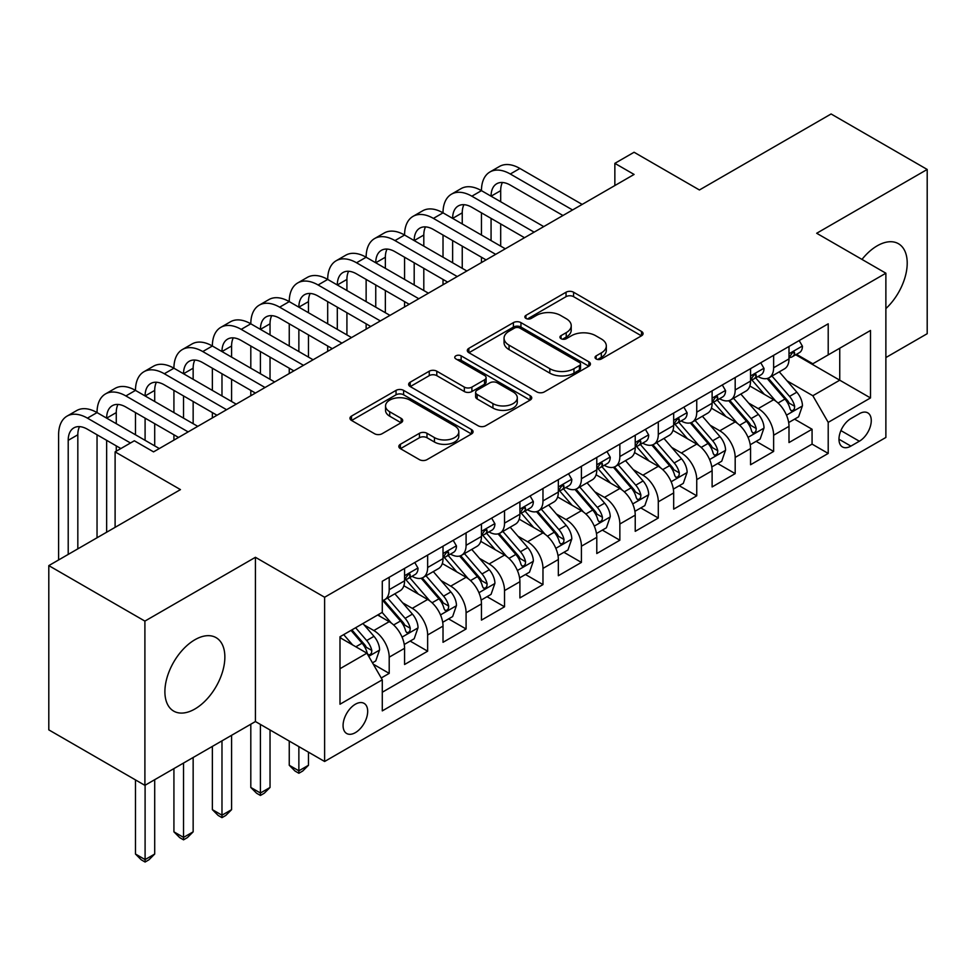 <?xml version="1.0" encoding="UTF-8"?>
<svg xmlns="http://www.w3.org/2000/svg" width="976" height="976" viewBox="0 0 976 976"><rect width="100%" height="100%" fill="white"/><g stroke="black" fill="none" stroke-linecap="round" stroke-linejoin="round"><path stroke-width="1.46" d="M596.129 358.948A3.733 2.159 0 0 0 601.411 358.948L641.5 335.805A5.331 3.087 0 0 0 643.062 333.621A5.331 3.087 0 0 0 641.5 331.437L573.583 292.227A5.331 3.087 0 0 0 566.043 292.227L525.942 315.37A3.733 2.159 0 0 0 524.856 316.895A3.733 2.159 0 0 0 525.942 318.42A3.733 2.159 0 0 0 531.225 318.42L536.422 315.431A17.08 9.858 0 0 1 560.566 315.431L566.226 318.701A17.08 9.858 0 0 1 571.228 325.667A17.08 9.858 0 0 1 566.226 332.645L561.041 335.634A3.733 2.159 0 0 0 559.943 337.159A3.733 2.159 0 0 0 561.041 338.684A3.733 2.159 0 0 0 566.324 338.684L571.509 335.695A17.08 9.858 0 0 1 595.653 335.695L601.314 338.953A17.08 9.858 0 0 1 606.316 345.931A17.08 9.858 0 0 1 601.314 352.897L596.129 355.898A3.733 2.159 0 0 0 595.031 357.423A3.733 2.159 0 0 0 596.129 358.948L596.129 355.898M194.883 709.003A42.407 24.485 120 0 0 222.577 671.634A42.407 24.485 120 0 0 216.086 637.645A42.407 24.485 120 0 0 194.883 639.756A42.407 24.485 120 0 0 167.177 677.124A42.407 24.485 120 0 0 173.679 711.101A42.407 24.485 120 0 0 194.883 709.003M885.879 308.587A42.407 24.485 120 0 0 898.432 243.707A42.407 24.485 120 0 0 877.229 245.806A42.407 24.485 120 0 0 861.979 259.421M355.374 732.634A17.397 10.041 120 0 0 366.744 717.311A17.397 10.041 120 0 0 364.072 703.367A17.397 10.041 120 0 0 355.374 704.221A17.397 10.041 120 0 0 344.016 719.556A17.397 10.041 120 0 0 346.675 733.501A17.397 10.041 120 0 0 355.374 732.634M400.392 444.287A5.331 3.087 0 0 0 398.83 446.471A5.331 3.087 0 0 0 400.392 448.643L419.448 459.647A5.331 3.087 0 0 0 426.988 459.647L471.518 433.942A5.331 3.087 0 0 0 473.079 431.758A5.331 3.087 0 0 0 471.518 429.586L403.6 390.376A5.331 3.087 0 0 0 396.049 390.376L351.519 416.081A5.331 3.087 0 0 0 349.957 418.253A5.331 3.087 0 0 0 351.519 420.436L374.54 433.722A5.331 3.087 0 0 0 382.092 433.722L401.148 422.718A5.331 3.087 0 0 0 402.71 420.546A5.331 3.087 0 0 0 401.148 418.362L389.729 411.774A14.274 8.247 0 0 1 385.544 405.943A14.274 8.247 0 0 1 394.365 398.33A14.274 8.247 0 0 1 409.92 400.123L454.633 425.939A14.274 8.247 0 0 1 458.805 431.758A14.274 8.247 0 0 1 449.997 439.383A14.274 8.247 0 0 1 434.442 437.59L426.988 433.283A5.331 3.087 0 0 0 419.448 433.283L400.392 444.287L400.392 448.643M885.879 357.558L927.2 333.694L927.2 169.458L831.101 113.972L699.426 189.978L634.083 152.256L614.856 163.346L634.083 174.448L153.549 451.876L134.334 440.774L115.107 451.876L115.107 527.333M144.899 621.102L144.899 785.351L255.431 721.545L255.431 557.296L144.899 621.102L48.8 565.616L180.462 489.61L115.107 451.876M255.431 557.296L324.618 597.251L885.879 273.207L885.879 437.455L324.618 761.487L324.618 597.251M927.2 169.458L816.68 233.264L885.879 273.207M536.8 391.901A5.331 3.087 0 0 0 544.34 391.901L588.87 366.195A5.331 3.087 0 0 0 590.431 364.011A5.331 3.087 0 0 0 588.87 361.828L520.952 322.617A5.331 3.087 0 0 0 513.4 322.617L468.87 348.322A5.331 3.087 0 0 0 467.309 350.506A5.331 3.087 0 0 0 468.87 352.678L536.8 391.901M457.354 359.754A3.733 2.159 0 0 1 461.136 360.278L461.136 355.837L530.188 395.707A5.331 3.087 0 0 1 531.749 397.891A5.331 3.087 0 0 1 530.188 400.062L485.67 425.768A5.331 3.087 0 0 1 478.118 425.768L410.201 386.557L410.201 382.202A5.331 3.087 0 0 0 408.639 384.385A5.331 3.087 0 0 0 410.201 386.557M410.201 382.202L429.257 371.197A5.331 3.087 0 0 1 436.797 371.197L464.344 387.106A5.331 3.087 0 0 0 471.896 387.106L484.535 379.81A5.331 3.087 0 0 0 486.097 377.627A5.331 3.087 0 0 0 484.535 375.443L455.853 358.887A3.733 2.159 0 0 1 454.767 357.362A3.733 2.159 0 0 1 457.073 355.374A3.733 2.159 0 0 1 461.136 355.837M144.899 785.351L48.8 729.865L48.8 565.616M381.226 677.978L389.204 673.379L373.247 664.168M364.17 624.969L373.832 630.545A21.74 12.554 60 0 1 389.204 657.177L404.576 648.296L404.576 664.497L427.647 651.187L410.152 641.086M402.612 602.778L412.275 608.341A21.74 12.554 60 0 1 427.647 634.986L443.019 626.104L443.019 642.306L466.089 628.983L448.594 618.894M441.054 580.586L450.717 586.149A21.74 12.554 60 0 1 466.089 612.782L481.461 603.912L481.461 620.114L504.531 606.791L487.036 596.69M479.497 558.382L489.159 563.957A21.74 12.554 60 0 1 504.531 590.59L519.903 581.708L519.903 597.922L542.973 584.6L525.478 574.498M517.939 536.19L527.601 541.765A21.74 12.554 60 0 1 542.973 568.398L558.345 559.516L558.345 575.718L581.415 562.408L563.921 552.306M556.381 513.998L566.031 519.574A21.74 12.554 60 0 1 581.415 546.206L596.787 537.325L596.787 553.526L619.858 540.216L602.363 530.114M594.823 491.806L604.473 497.37A21.74 12.554 60 0 1 619.858 524.014L635.23 515.133L635.23 531.334L658.3 518.012L640.805 507.923M633.265 469.615L642.916 475.178A21.74 12.554 60 0 1 658.3 501.81L673.672 492.941L673.672 509.143L696.742 495.82L679.247 485.719M671.708 447.411L681.358 452.986A21.74 12.554 60 0 1 696.742 479.619L712.114 470.737L712.114 486.939L735.184 473.628L717.689 463.527M710.15 425.219L719.8 430.794A21.74 12.554 60 0 1 735.184 457.427L750.556 448.545L750.556 464.747L773.626 451.437L773.626 435.235A21.74 12.554 -120 0 0 758.242 408.602L748.592 403.027M756.132 441.335L773.626 451.437M404.576 648.296A21.74 12.554 -120 0 0 389.204 621.663L377.675 615.002M443.019 626.104A21.74 12.554 -120 0 0 427.647 599.471L403.869 585.746M481.461 603.912A21.74 12.554 -120 0 0 466.089 577.28L442.311 563.555M519.903 581.708A21.74 12.554 -120 0 0 504.531 555.076L480.753 541.351M558.345 559.516A21.74 12.554 -120 0 0 542.973 532.884L519.195 519.159M596.787 537.325A21.74 12.554 -120 0 0 581.415 510.692L557.638 496.967M635.23 515.133A21.74 12.554 -120 0 0 619.858 488.5L596.08 474.775M673.672 492.941A21.74 12.554 -120 0 0 658.3 466.308L634.522 452.583M712.114 470.737A21.74 12.554 -120 0 0 696.742 444.104L672.964 430.379M750.556 448.545A21.74 12.554 -120 0 0 735.184 421.913L711.406 408.188M859.356 413.702L850.889 418.582A16.848 9.736 120 0 0 839.885 433.442A16.848 9.736 120 0 0 842.471 446.947A16.848 9.736 120 0 0 850.889 446.105L859.356 441.225A16.848 9.736 120 0 0 870.36 426.378A16.848 9.736 120 0 0 867.774 412.872A16.848 9.736 120 0 0 859.356 413.702M340.002 668.719L366.903 653.176L382.287 679.808L382.287 710.882L828.209 453.425L828.209 422.364L812.837 395.731L787.034 380.835M382.287 679.808L340.002 704.221L340.002 636.755L382.287 612.342L382.287 581.269L828.209 323.812L828.209 354.886L870.494 330.474L870.494 397.94L828.209 422.364M412.067 576.267L412.275 576.389A21.74 12.554 60 0 0 423.145 577.463L438.517 568.581A21.74 12.554 -120 0 0 443.019 558.626L443.019 546.206M450.509 554.075L450.717 554.197A21.74 12.554 60 0 0 461.587 555.271L476.959 546.389A21.74 12.554 -120 0 0 481.461 536.434L481.461 524.002M488.952 531.883L489.159 531.993A21.74 12.554 60 0 0 500.029 533.079L515.401 524.197A21.74 12.554 -120 0 0 519.903 514.242L519.903 501.81M527.394 509.692L527.601 509.801A21.74 12.554 60 0 0 538.471 510.875L553.843 502.006A21.74 12.554 -120 0 0 558.345 492.05L558.345 479.619M565.836 487.488L566.031 487.61A21.74 12.554 60 0 0 576.914 488.683L592.286 479.814A21.74 12.554 -120 0 0 596.787 469.859L596.787 457.427M604.278 465.296L604.473 465.418A21.74 12.554 60 0 0 615.356 466.491L630.728 457.61A21.74 12.554 -120 0 0 635.23 447.655L635.23 435.235M642.72 443.104L642.916 443.226A21.74 12.554 60 0 0 653.798 444.3L669.17 435.418A21.74 12.554 -120 0 0 673.672 425.463L673.672 413.031M681.163 420.912L681.358 421.022A21.74 12.554 60 0 0 692.24 422.108L707.612 413.226A21.74 12.554 -120 0 0 712.114 403.271L712.114 390.839M719.605 398.72L719.8 398.83A21.74 12.554 60 0 0 730.682 399.904L746.054 391.034A21.74 12.554 -120 0 0 750.556 381.079L750.556 368.647M382.287 692.24L812.069 444.104L812.069 429.245L788.998 442.555L788.998 426.353A21.74 12.554 -120 0 0 773.626 399.721L749.849 385.996M758.047 376.516L758.242 376.638A21.74 12.554 -120 0 0 769.125 377.712A21.74 12.554 -120 0 0 773.626 367.757L773.626 355.325M769.125 377.712L784.497 368.843A21.74 12.554 -120 0 0 788.998 358.887L788.998 346.456M389.204 577.28L389.204 589.699A21.74 12.554 60 0 1 384.703 599.654A21.74 12.554 60 0 1 382.287 600.533M384.703 599.654L400.075 590.785A21.74 12.554 -120 0 0 404.576 580.83L404.576 568.398M427.647 555.076L427.647 567.507A21.74 12.554 60 0 1 423.145 577.463M466.089 532.884L466.089 545.316A21.74 12.554 60 0 1 461.587 555.271M504.531 510.692L504.531 523.124A21.74 12.554 60 0 1 500.029 533.079M542.973 488.5L542.973 500.92A21.74 12.554 60 0 1 538.471 510.875M581.415 466.296L581.415 478.728A21.74 12.554 60 0 1 576.914 488.683M619.858 444.104L619.858 456.536A21.74 12.554 60 0 1 615.356 466.491M658.3 421.913L658.3 434.344A21.74 12.554 60 0 1 653.798 444.3M696.742 399.721L696.742 412.153A21.74 12.554 60 0 1 692.24 422.108M735.184 377.529L735.184 389.949A21.74 12.554 60 0 1 730.682 399.904M735.184 457.427L735.184 473.628M696.742 479.619L696.742 495.82M658.3 501.81L658.3 518.012M619.858 524.014L619.858 540.216M581.415 546.206L581.415 562.408M542.973 568.398L542.973 584.6M504.531 590.59L504.531 606.791M466.089 612.782L466.089 628.983M427.647 634.986L427.647 651.187M389.204 657.177L389.204 673.379M366.903 653.176L340.002 637.645M812.837 395.731L839.75 380.189L839.75 348.225L870.494 330.474M795.721 354.776L870.494 397.94M796.489 354.325L812.837 363.767L828.209 354.886M255.431 721.545L324.618 761.487M614.856 163.346L614.856 185.55M794.574 419.143L812.069 429.245M812.069 444.104L828.209 453.425M597.617 359.473L601.314 357.338A17.08 9.858 0 0 0 606.316 350.372L606.316 345.931M571.228 325.667L571.228 330.108A17.08 9.858 0 0 1 566.226 337.074L562.53 339.209M641.439 335.842L573.583 296.667A5.331 3.087 0 0 0 566.043 296.667L527.443 318.957M588.796 366.232L520.952 327.058A5.331 3.087 0 0 0 513.4 327.058L468.944 352.726M579.439 365.536A3.733 2.159 0 0 0 580.525 364.011A3.733 2.159 0 0 0 579.439 362.486L519.818 328.07A3.733 2.159 0 0 0 514.535 328.07L509.057 331.23A17.08 9.858 0 0 0 504.055 338.196A17.08 9.858 0 0 0 509.057 345.162L549.817 368.696A17.08 9.858 0 0 0 573.961 368.696L579.439 365.536L579.439 369.977A3.733 2.159 0 0 0 580.525 368.452L580.525 364.011M504.055 338.196L504.055 342.637A17.08 9.858 0 0 0 509.057 349.603L509.057 345.162M579.439 369.977L573.961 373.137A17.08 9.858 0 0 1 549.817 373.137L509.057 349.603M410.274 386.594L429.257 375.638L429.257 371.197M486.097 377.627L486.097 382.067A5.331 3.087 0 0 1 484.535 384.239L471.896 391.547A5.331 3.087 0 0 1 464.344 391.547L436.797 375.638A5.331 3.087 0 0 0 429.257 375.638M461.136 360.278L530.114 400.111M492.929 403.6A14.274 8.247 0 0 0 508.484 405.394A14.274 8.247 0 0 0 517.292 397.781A14.274 8.247 0 0 0 513.12 391.949L497.357 382.86A5.331 3.087 0 0 0 489.818 382.86L477.179 390.156A5.331 3.087 0 0 0 475.617 392.328A5.331 3.087 0 0 0 477.179 394.511L492.929 403.6L492.929 408.041A14.274 8.247 0 0 0 508.484 409.835A14.274 8.247 0 0 0 517.292 402.222L517.292 397.781M475.617 392.328L475.617 396.768A5.331 3.087 0 0 0 477.179 398.952L477.179 394.511M492.929 408.041L477.179 398.952M458.805 431.758L458.805 436.199A14.274 8.247 0 0 1 449.997 443.812A14.274 8.247 0 0 1 434.442 442.03L426.988 437.724A5.331 3.087 0 0 0 419.448 437.724L400.465 448.692M385.544 405.943L385.544 410.384A14.274 8.247 0 0 0 389.729 416.215L389.729 411.774M401.075 422.767L389.729 416.215M471.445 433.978L403.6 394.804A5.331 3.087 0 0 0 396.049 394.804L351.592 420.473M788.681 422.547L798.612 416.813L802.455 405.711A14.408 8.32 -120 0 0 796.843 392.181L779.275 371.844M775.761 401.124L755.68 377.883M764.342 394.353L752.691 380.872A34.526 19.935 -120 0 0 751.618 379.664M767.16 378.493L784.924 399.062A14.408 8.32 60 0 1 790.06 408.993L791.109 410.701L793.061 410.42L794.366 408.834L794.671 406.321A14.408 8.32 -120 0 0 789.535 396.402L771.979 376.065M768.21 378.163L787.29 400.258A7.344 4.233 60 0 1 789.145 403.137L794.671 406.321M799.185 340.575L802.455 346.236A14.408 8.32 60 0 1 799.466 352.604L792.17 356.826A14.408 8.32 -120 0 0 794.671 353.507L794.379 352.226L792.573 352.58L790.06 356.167A14.408 8.32 60 0 1 788.998 358.216M58.609 559.968L58.609 434.784A40.772 23.546 60 0 1 67.051 416.118L76.653 410.579A40.772 23.546 60 0 1 97.039 412.592A40.772 23.546 60 0 1 105.493 393.926L115.095 388.375A40.772 23.546 60 0 1 135.481 390.4A40.772 23.546 60 0 1 143.936 371.734L153.537 366.183A40.772 23.546 60 0 1 173.923 368.208A40.772 23.546 60 0 1 182.378 349.542L191.979 343.991A40.772 23.546 60 0 1 212.365 346.004A40.772 23.546 60 0 1 220.82 327.338L230.421 321.799A40.772 23.546 60 0 1 250.808 323.812A40.772 23.546 60 0 1 259.262 305.146L268.864 299.595A40.772 23.546 60 0 1 289.25 301.621A40.772 23.546 60 0 1 297.704 282.955L307.306 277.404A40.772 23.546 60 0 1 327.692 279.429A40.772 23.546 60 0 1 336.147 260.763L345.748 255.212A40.772 23.546 60 0 1 366.134 257.237A40.772 23.546 60 0 1 374.589 238.571L384.19 233.02A40.772 23.546 60 0 1 404.576 235.033A40.772 23.546 60 0 1 413.031 216.367L422.632 210.828A40.772 23.546 60 0 1 443.019 212.841A40.772 23.546 60 0 1 451.473 194.175L461.075 188.624A40.772 23.546 60 0 1 481.461 190.649A40.772 23.546 60 0 1 489.915 171.983L499.517 166.432A40.772 23.546 60 0 1 519.903 168.458L582.184 204.411M489.915 171.983A40.772 23.546 60 0 1 510.302 174.009L572.57 209.962M789.486 357.497L789.535 357.497A14.408 8.32 -120 0 0 792.17 356.826M562.957 215.501L510.302 185.098A27.182 15.689 -120 0 0 496.711 183.756A27.182 15.689 -120 0 0 491.074 196.2L500.688 190.649L500.688 201.751M502.384 182.5A27.182 15.689 -120 0 0 500.688 190.649M491.074 218.392L491.074 240.584M500.688 223.943L500.688 246.135M481.461 262.556L481.461 257.237M481.461 235.033L481.461 212.841M750.239 444.739L760.17 439.005L764.013 427.903A14.408 8.32 -120 0 0 758.401 414.385L740.833 394.048M737.319 423.316L717.25 400.075M725.9 416.557L714.249 403.064A34.526 19.935 -120 0 0 713.175 401.856M728.718 400.697L746.481 421.254A14.408 8.32 60 0 1 751.618 431.185L752.667 432.893L754.619 432.612L755.924 431.038L756.229 428.525A14.408 8.32 -120 0 0 751.093 418.594L733.537 398.257M729.767 400.355L748.848 422.462A7.344 4.233 60 0 1 750.703 425.329L756.229 428.525M711.797 466.931L721.728 461.197L725.571 450.095A14.408 8.32 -120 0 0 719.959 436.577L702.391 416.24M698.877 445.52L678.808 422.279M687.458 438.749L675.807 425.255A34.526 19.935 -120 0 0 674.733 424.06M690.276 422.889L708.039 443.458A14.408 8.32 60 0 1 713.175 453.376L714.225 455.084L716.177 454.816L717.482 453.23L717.787 450.717A14.408 8.32 -120 0 0 712.651 440.786L695.095 420.461M691.325 422.547L710.406 444.653A7.344 4.233 60 0 1 712.26 447.52L717.787 450.717M673.355 489.122L683.285 483.388L687.128 472.299A14.408 8.32 -120 0 0 681.516 458.769L663.948 438.431M660.435 467.711L640.366 444.47M649.016 460.94L637.365 447.447A34.526 19.935 -120 0 0 636.291 446.252M651.834 445.08L669.597 465.65A14.408 8.32 60 0 1 674.733 475.568L675.782 477.276L677.734 477.008L679.04 475.422L679.345 472.909A14.408 8.32 -120 0 0 674.209 462.99L656.653 442.653M652.883 444.739L671.964 466.845A7.344 4.233 60 0 1 673.818 469.712L679.345 472.909M634.912 511.326L644.843 505.592L648.686 494.49A14.408 8.32 -120 0 0 643.074 480.961L625.506 460.623M621.993 489.903L601.924 466.662M610.573 483.132L598.922 469.651A34.526 19.935 -120 0 0 597.849 468.443M613.392 467.272L631.155 487.841A14.408 8.32 60 0 1 636.291 497.772L637.34 499.48L639.292 499.2L640.598 497.614L640.903 495.1A14.408 8.32 -120 0 0 635.766 485.182L618.211 464.844M614.441 466.943L633.522 489.037A7.344 4.233 60 0 1 635.376 491.904L640.903 495.1M760.743 362.767L764.013 368.428A14.408 8.32 60 0 1 761.024 374.796L753.728 379.017A14.408 8.32 -120 0 0 756.229 375.699L755.936 374.418L754.131 374.772L751.618 378.359A14.408 8.32 60 0 1 750.556 380.408M451.473 194.175A40.772 23.546 60 0 1 471.859 196.2L481.461 190.649L543.742 226.603M471.859 196.2L534.128 232.154M751.044 379.688L751.093 379.688A14.408 8.32 -120 0 0 753.728 379.017M524.515 237.705L471.859 207.29A27.182 15.689 -120 0 0 458.269 205.948A27.182 15.689 -120 0 0 452.632 218.392L462.246 212.841L462.246 223.943M463.942 204.692A27.182 15.689 -120 0 0 462.246 212.841M452.632 240.584L452.632 262.776M462.246 246.135L462.246 268.327M443.019 284.748L443.019 279.429M443.019 257.237L443.019 235.033M722.301 384.959L725.571 390.62A14.408 8.32 60 0 1 722.594 396.988L715.286 401.209A14.408 8.32 -120 0 0 717.787 397.891L717.494 396.61L715.689 396.976L713.175 400.55A14.408 8.32 60 0 1 712.114 402.6M413.031 216.367A40.772 23.546 60 0 1 433.417 218.392L443.019 212.841L505.3 248.795M433.417 218.392L495.686 254.346M712.602 401.88L712.651 401.88A14.408 8.32 -120 0 0 715.286 401.209M486.072 259.897L433.417 229.494A27.182 15.689 -120 0 0 419.826 228.14A27.182 15.689 -120 0 0 414.19 240.584L423.804 235.033L423.804 246.135M425.499 226.883A27.182 15.689 -120 0 0 423.804 235.033M414.19 262.776L414.19 284.98M423.804 268.327L423.804 290.519M404.576 306.952L404.576 301.621M404.576 279.429L404.576 257.237M683.859 407.151L687.128 412.811A14.408 8.32 60 0 1 684.152 419.192L676.844 423.401A14.408 8.32 -120 0 0 679.345 420.083L679.052 418.814L677.246 419.168L674.733 422.754A14.408 8.32 60 0 1 673.672 424.804M374.589 238.571A40.772 23.546 60 0 1 394.975 240.584L404.576 235.033L466.857 270.986M394.975 240.584L457.244 276.537M674.16 424.084L674.209 424.084A14.408 8.32 -120 0 0 676.844 423.401M447.63 282.088L394.975 251.686A27.182 15.689 -120 0 0 381.384 250.332A27.182 15.689 -120 0 0 375.748 262.776L385.361 257.237L385.361 268.327M387.057 249.087A27.182 15.689 -120 0 0 385.361 257.237M375.748 284.98L375.748 307.172M385.361 290.519L385.361 312.723M366.134 329.144L366.134 323.812M366.134 301.621L366.134 279.429M645.417 429.355L648.686 435.003A14.408 8.32 60 0 1 645.709 441.384L638.402 445.593A14.408 8.32 -120 0 0 640.903 442.274L640.61 441.006L638.804 441.359L636.291 444.946A14.408 8.32 60 0 1 635.23 446.996M336.147 260.763A40.772 23.546 60 0 1 356.533 262.776L366.134 257.237L428.415 293.19M356.533 262.776L418.802 298.729M635.718 446.276L635.766 446.276A14.408 8.32 -120 0 0 638.402 445.593M409.188 304.28L356.533 273.878A27.182 15.689 -120 0 0 342.942 272.536A27.182 15.689 -120 0 0 337.306 284.98L346.919 279.429L346.919 290.519M348.615 271.279A27.182 15.689 -120 0 0 346.919 279.429M337.306 307.172L337.306 329.363M346.919 312.723L346.919 334.914M327.692 351.336L327.692 346.004M327.692 323.812L327.692 301.621M596.47 533.518L606.401 527.784L610.244 516.682A14.408 8.32 -120 0 0 604.632 503.152L587.064 482.815M583.55 512.095L563.481 488.854M572.131 505.324L560.48 491.843A34.526 19.935 -120 0 0 559.407 490.635M574.949 489.464L592.713 510.033A14.408 8.32 60 0 1 597.849 519.964L598.898 521.672L600.85 521.391L602.155 519.805L602.46 517.292A14.408 8.32 -120 0 0 597.324 507.374L579.768 487.036M575.999 489.135L595.079 511.229A7.344 4.233 60 0 1 596.934 514.108L602.46 517.292M606.974 451.546L610.244 457.207A14.408 8.32 60 0 1 607.267 463.576L599.959 467.797A14.408 8.32 -120 0 0 602.46 464.478L602.168 463.197L600.362 463.551L597.849 467.138A14.408 8.32 60 0 1 596.787 469.188M297.704 282.955A40.772 23.546 60 0 1 318.091 284.98L327.692 279.429L389.973 315.382M318.091 284.98L380.359 320.933M597.275 468.468L597.324 468.468A14.408 8.32 -120 0 0 599.959 467.797M370.746 326.484L318.091 296.07A27.182 15.689 -120 0 0 304.5 294.728A27.182 15.689 -120 0 0 298.863 307.172L308.477 301.621L308.477 312.723M310.173 293.471A27.182 15.689 -120 0 0 308.477 301.621M298.863 329.363L298.863 351.555M308.477 334.914L308.477 357.106M289.25 373.527L289.25 368.208M289.25 346.004L289.25 323.812M558.028 555.71L567.959 549.976L571.802 538.874A14.408 8.32 -120 0 0 566.19 525.356L548.622 505.019M545.108 534.287L525.039 511.046M533.689 527.528L522.038 514.035A34.526 19.935 -120 0 0 520.964 512.827M536.507 511.668L554.27 532.225A14.408 8.32 60 0 1 559.407 542.156L560.456 543.864L562.408 543.583L563.713 542.009L564.03 539.496A14.408 8.32 -120 0 0 558.882 529.565L541.326 509.228M537.556 511.326L556.637 533.433A7.344 4.233 60 0 1 558.492 536.3L564.03 539.496M568.532 473.738L571.802 479.399A14.408 8.32 60 0 1 568.825 485.767L561.517 489.989A14.408 8.32 -120 0 0 564.03 486.67L563.725 485.389L561.92 485.755L559.407 489.33A14.408 8.32 60 0 1 558.345 491.379M259.262 305.146A40.772 23.546 60 0 1 279.648 307.172L289.25 301.621L351.531 337.574M279.648 307.172L341.917 343.125M558.833 490.66L558.882 490.66A14.408 8.32 -120 0 0 561.517 489.989M332.304 348.676L279.648 318.261A27.182 15.689 -120 0 0 266.058 316.919A27.182 15.689 -120 0 0 260.421 329.363L270.035 323.812L270.035 334.914M271.731 315.663A27.182 15.689 -120 0 0 270.035 323.812M260.421 351.555L260.421 373.747M270.035 357.106L270.035 379.298M250.808 395.719L250.808 390.4M250.808 368.208L250.808 346.004M519.586 577.902L529.517 572.168L533.36 561.078A14.408 8.32 -120 0 0 527.748 547.548L510.18 527.211M506.666 556.491L486.597 533.25M495.247 549.72L483.596 536.227A34.526 19.935 -120 0 0 482.522 535.031M498.065 533.86L515.828 554.429A14.408 8.32 60 0 1 520.964 564.348L522.014 566.056L523.966 565.787L525.271 564.201L525.588 561.688A14.408 8.32 -120 0 0 520.44 551.757L502.884 531.432M499.114 533.518L518.207 555.625A7.344 4.233 60 0 1 520.049 558.492L525.588 561.688M298.863 746.616L298.863 770.808L308.477 765.269L308.477 752.167M308.477 765.269L302.706 771.04L298.863 773.26L295.02 771.04L289.25 765.269L289.25 741.065M289.25 765.269L298.863 770.808L298.863 773.26M530.09 495.93L533.36 501.591A14.408 8.32 60 0 1 530.383 507.959L523.075 512.18A14.408 8.32 -120 0 0 525.588 508.862L525.283 507.581L523.478 507.947L520.964 511.522A14.408 8.32 60 0 1 519.903 513.571M220.82 327.338A40.772 23.546 60 0 1 241.206 329.363L250.808 323.812L313.089 359.766M241.206 329.363L303.475 365.317M520.391 512.851L520.44 512.851A14.408 8.32 -120 0 0 523.075 512.18M293.861 370.868L241.206 340.465A27.182 15.689 -120 0 0 227.615 339.111A27.182 15.689 -120 0 0 221.979 351.555L231.593 346.004L231.593 357.106M233.288 337.855A27.182 15.689 -120 0 0 231.593 346.004M221.979 373.747L221.979 395.951M231.593 379.298L231.593 401.49M212.365 417.923L212.365 412.592M212.365 390.4L212.365 368.208M481.144 600.106L491.074 594.36L494.917 583.27A14.408 8.32 -120 0 0 489.305 569.74L471.75 549.403M468.224 578.683L448.155 555.442M456.805 571.912L445.154 558.418A34.526 19.935 -120 0 0 444.08 557.223M459.623 556.052L477.386 576.621A14.408 8.32 60 0 1 482.522 586.539L483.571 588.247L485.523 587.979L486.829 586.393L487.146 583.88A14.408 8.32 -120 0 0 482.01 573.961L464.442 553.624M460.672 555.71L479.765 577.816A7.344 4.233 60 0 1 481.607 580.683L487.146 583.88M260.421 724.424L260.421 793.012L270.035 787.461L270.035 729.975M270.035 787.461L264.264 793.232L260.421 795.452L256.578 793.232L250.808 787.461L250.808 724.204M250.808 787.461L260.421 793.012L260.421 795.452M491.648 518.122L494.917 523.783A14.408 8.32 60 0 1 491.941 530.163L484.633 534.372A14.408 8.32 -120 0 0 487.146 531.054L486.841 529.785L485.035 530.139L482.522 533.726A14.408 8.32 60 0 1 481.461 535.775M182.378 349.542A40.772 23.546 60 0 1 202.764 351.555L212.365 346.004L274.646 381.97M202.764 351.555L265.033 387.509M481.949 535.055L482.01 535.055A14.408 8.32 -120 0 0 484.633 534.372M255.419 393.06L202.764 362.657A27.182 15.689 -120 0 0 189.173 361.303A27.182 15.689 -120 0 0 183.537 373.747L193.15 368.208L193.15 379.298M194.846 360.059A27.182 15.689 -120 0 0 193.15 368.208M183.537 395.951L183.537 418.143M193.15 401.49L193.15 423.694M173.923 440.115L173.923 434.784M173.923 412.592L173.923 390.4M442.701 622.298L452.632 616.564L456.475 605.462A14.408 8.32 -120 0 0 450.863 591.932L433.307 571.594M429.782 600.874L409.713 577.633M418.362 594.103L406.711 580.622A34.526 19.935 -120 0 0 405.638 579.415M421.181 578.243L438.944 598.813A14.408 8.32 60 0 1 444.08 608.743L445.129 610.451L447.081 610.171L448.387 608.585L448.704 606.072A14.408 8.32 -120 0 0 443.568 596.153L426 575.816M422.23 577.914L441.323 600.008A7.344 4.233 60 0 1 443.165 602.887L448.704 606.072M221.979 740.845L221.979 815.204L231.593 809.653L231.593 735.294M231.593 809.653L225.822 815.424L221.979 817.644L218.136 815.424L212.365 809.653L212.365 746.396M212.365 809.653L221.979 815.204L221.979 817.644M453.206 540.326L456.475 545.974A14.408 8.32 60 0 1 453.498 552.355L446.191 556.576A14.408 8.32 -120 0 0 448.704 553.258L448.399 551.977L446.593 552.331L444.08 555.917A14.408 8.32 60 0 1 443.019 557.967M143.936 371.734A40.772 23.546 60 0 1 164.322 373.747L173.923 368.208L236.204 404.162M164.322 373.747L226.591 409.713M443.507 557.247L443.568 557.247A14.408 8.32 -120 0 0 446.191 556.576M216.989 415.251L164.322 384.849A27.182 15.689 -120 0 0 150.731 383.507A27.182 15.689 -120 0 0 145.095 395.951L154.708 390.4L154.708 401.49M156.404 382.25A27.182 15.689 -120 0 0 154.708 390.4M145.095 418.143L145.095 440.335M154.708 423.694L154.708 445.886M135.481 434.784L135.481 412.592M404.259 644.489L414.19 638.755L418.033 627.653A14.408 8.32 -120 0 0 412.421 614.124L394.865 593.798M391.339 623.066L382.141 612.428M379.92 616.307L378.42 614.575M382.738 600.435L400.502 621.004A14.408 8.32 60 0 1 405.638 630.935L406.687 632.643L408.639 632.363L409.944 630.789L410.262 628.263A14.408 8.32 -120 0 0 405.125 618.345L387.557 598.007M383.788 600.106L402.881 622.2A7.344 4.233 60 0 1 404.723 625.079L410.262 628.263M183.537 763.037L183.537 837.396L193.15 831.845L193.15 757.498M193.15 831.845L187.38 837.615L183.537 839.836L179.694 837.615L173.923 831.845L173.923 768.588M173.923 831.845L183.537 837.396L183.537 839.836M414.763 562.518L418.033 568.178A14.408 8.32 60 0 1 415.056 574.547L407.748 578.768A14.408 8.32 -120 0 0 410.262 575.45L409.957 574.169L408.151 574.522L405.638 578.109A14.408 8.32 60 0 1 404.576 580.159M105.493 393.926A40.772 23.546 60 0 1 125.88 395.951L135.481 390.4L197.762 426.353M125.88 395.951L188.148 431.904M405.064 579.439L405.125 579.439A14.408 8.32 -120 0 0 407.748 578.768M178.547 437.455L125.88 407.041A27.182 15.689 -120 0 0 112.289 405.699A27.182 15.689 -120 0 0 106.652 418.143L116.266 412.592L116.266 423.694M117.974 404.442A27.182 15.689 -120 0 0 116.266 412.592M106.652 440.335L106.652 532.225M116.266 445.886L116.266 451.205M97.039 537.764L97.039 434.784M372.478 662.838L375.748 660.947L379.591 649.845A14.408 8.32 -120 0 0 373.979 636.328L362.926 623.518M352.604 644.916L343.698 634.62M341.478 638.499L340.002 636.791M351.006 630.398L362.059 643.208A14.408 8.32 60 0 1 367.196 653.127L368.245 654.835L370.197 654.567L371.502 652.981L371.819 650.467A14.408 8.32 -120 0 0 366.683 640.537L355.618 627.739M351.897 629.886L364.438 644.404A7.344 4.233 60 0 1 366.281 647.271L371.819 650.467M145.095 785.241L145.095 859.588L154.708 854.037L154.708 779.69M154.708 854.037L148.938 859.807L145.095 862.028L141.252 859.807L135.481 854.037L135.481 779.909M135.481 854.037L145.095 859.588L145.095 862.028M67.051 416.118A40.772 23.546 60 0 1 87.437 418.143L97.039 412.592L159.32 448.545M87.437 418.143L130.491 442.994M120.878 448.545L87.437 429.233A27.182 15.689 -120 0 0 73.847 427.891A27.182 15.689 -120 0 0 68.21 440.335L68.21 554.417M79.532 426.634A27.182 15.689 -120 0 0 77.824 434.784L77.824 548.866M373.832 630.545L389.204 621.663M412.275 608.341L427.647 599.471M450.717 586.149L466.089 577.28M489.159 563.957L504.531 555.076M527.601 541.765L542.973 532.884M566.031 519.574L581.415 510.692M604.473 497.37L619.858 488.5M642.916 475.178L658.3 466.308M681.358 452.986L696.742 444.104M719.8 430.794L735.184 421.913M758.242 408.602L773.626 399.721M773.626 367.757L788.998 358.887M389.204 589.699L404.576 580.83M427.647 567.507L443.019 558.626M466.089 545.316L481.461 536.434M504.531 523.124L519.903 514.242M542.973 500.92L558.345 492.05M581.415 478.728L596.787 469.859M619.858 456.536L635.23 447.655M658.3 434.344L673.672 425.463M696.742 412.153L712.114 403.271M735.184 389.949L750.556 381.079M773.626 435.235L788.998 426.353M840.909 430.587L859.356 441.225M838.97 439.224L850.889 446.105M601.314 357.338L601.314 352.897M561.041 338.684L561.041 335.634M566.226 337.074L566.226 332.645M525.942 318.42L525.942 315.37M566.043 296.667L566.043 292.227M573.583 296.667L573.583 292.227M641.5 335.805L641.5 331.437M468.87 352.678L468.87 348.322M513.4 327.058L513.4 322.617M520.952 327.058L520.952 322.617M588.87 366.195L588.87 361.828M549.817 373.137L549.817 368.696M573.961 373.137L573.961 368.696M436.797 375.638L436.797 371.197M464.344 391.547L464.344 387.106M471.896 391.547L471.896 387.106M484.535 384.239L484.535 379.81M530.188 400.062L530.188 395.707M419.448 437.724L419.448 433.283M426.988 437.724L426.988 433.283M434.442 442.03L434.442 437.59M401.148 422.718L401.148 418.362M351.519 420.436L351.519 416.081M396.049 394.804L396.049 390.376M403.6 394.804L403.6 390.376M471.518 433.942L471.518 429.586M786.485 415.154L802.357 405.992M789.535 396.402L796.843 392.181M778.055 403.027L784.924 399.062M802.357 346.065L788.998 353.776M519.903 168.458L510.302 174.009M792.817 352.434L794.671 353.507M748.043 437.358L763.915 428.183M751.093 418.594L758.401 414.385M739.613 425.231L746.481 421.254M709.601 459.55L725.473 450.375M712.651 440.786L719.959 436.577M701.171 447.423L708.039 443.458M671.159 481.741L687.031 472.579M674.209 462.99L681.516 458.769M662.728 469.615L669.597 465.65M632.716 503.933L648.589 494.771M635.766 485.182L643.074 480.961M624.286 491.806L631.155 487.841M763.915 368.257L750.556 375.967M754.375 374.625L756.229 375.699M725.473 390.449L712.114 398.171M715.933 396.817L717.787 397.891M687.031 412.653L673.672 420.363M677.49 419.009L679.345 420.083M648.589 434.845L635.23 442.555M639.048 441.201L640.903 442.274M594.274 526.125L610.146 516.963M597.324 507.374L604.632 503.152M585.844 513.998L592.713 510.033M610.146 457.036L596.787 464.747M600.606 463.405L602.46 464.478M555.832 548.329L571.704 539.155M558.882 529.565L566.19 525.356M547.402 536.202L554.27 532.225M571.704 479.228L558.345 486.939M562.164 485.597L564.03 486.67M517.39 570.521L533.262 561.346M520.44 551.757L527.748 547.548M508.96 558.394L515.828 554.429M533.262 501.42L519.903 509.143M523.722 507.788L525.588 508.862M478.948 592.713L494.82 583.55M482.01 573.961L489.305 569.74M470.517 580.586L477.386 576.621M494.82 523.624L481.461 531.334M485.279 529.98L487.146 531.054M440.505 614.904L456.378 605.742M443.568 596.153L450.863 591.932M432.075 602.778L438.944 598.813M456.378 545.816L443.019 553.526M446.837 552.172L448.704 553.258M402.063 637.096L417.935 627.934M405.125 618.345L412.421 614.124M393.633 624.969L400.502 621.004M417.935 568.008L404.576 575.718M408.395 574.376L410.262 575.45M368.733 656.348L379.493 650.126M366.683 640.537L373.979 636.328M355.85 646.795L362.059 643.208M77.824 434.784L68.21 440.335"/></g></svg>
